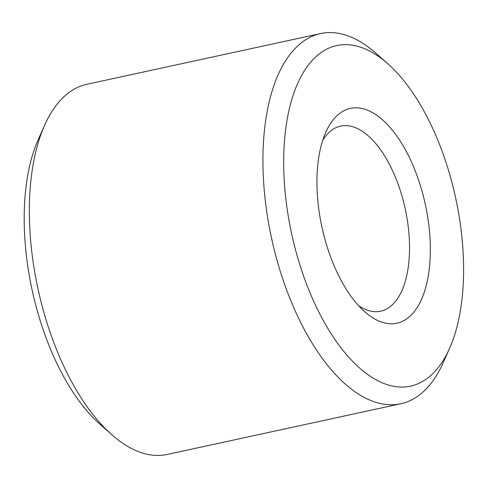 <?xml version="1.0" encoding="UTF-8"?>
<svg xmlns="http://www.w3.org/2000/svg" width="488" height="488" viewBox="0 0 488 488"><rect width="100%" height="100%" fill="white"/><g stroke="black" fill="none" stroke-linecap="round" stroke-linejoin="round"><path stroke-width="0.73" d="M358.65 305.714A94.696 45.622 77.8 0 0 380.762 311.191A94.696 45.622 77.8 0 0 403.039 199.83A94.696 45.622 77.8 0 0 340.587 126.111A94.696 45.622 77.8 0 0 322.733 140.263M422.791 194.004A109.849 52.917 77.8 0 0 325.752 132.339A109.849 52.917 77.8 0 0 364.682 311.679A109.849 52.917 77.8 0 0 420.357 301.871A109.849 52.917 77.8 0 0 422.791 194.004M451.601 181.207A174.24 83.942 77.8 0 0 387.868 63.812A174.24 83.942 77.8 0 0 287.542 117.279A174.24 83.942 77.8 0 0 336.153 341.222A174.24 83.942 77.8 0 0 449.619 348.28A174.24 83.942 77.8 0 0 451.601 181.207M387.868 63.812L376.132 53.405A189.393 91.238 77.8 0 0 320.5 33.568A189.393 91.238 77.8 0 0 271.511 238.004A189.393 91.238 77.8 0 0 400.849 403.735A189.393 91.238 77.8 0 0 443.25 362.615L449.619 348.28M320.5 33.568L86.943 84.265A189.393 91.238 77.8 0 0 44.542 125.386A189.393 91.238 77.8 0 0 111.66 434.595A189.393 91.238 77.8 0 0 167.299 454.432L400.849 403.735M44.542 125.386L38.174 139.721A174.24 83.942 77.8 0 0 99.924 424.188L111.66 434.595"/></g></svg>
